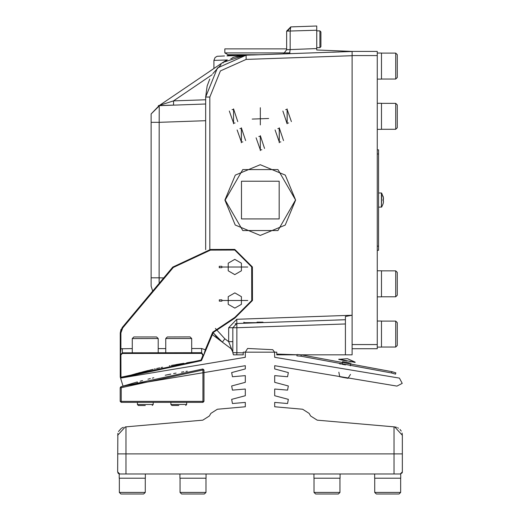 <?xml version="1.0" encoding="UTF-8"?>
<svg xmlns="http://www.w3.org/2000/svg" width="520" height="520" viewBox="0 0 520 520"><rect width="100%" height="100%" fill="white"/><g stroke="black" fill="none" stroke-linecap="round" stroke-linejoin="round"><path stroke-width="0.78" d="M118.19 473.31L117.624 471.887L119.698 473.967L125.996 473.967L125.996 453.869L117.624 453.869L402.376 453.869L125.996 453.869L125.996 426.868L202.833 420.147L209.352 415.994L210.847 413.406L217.373 409.247L245.343 406.803L245.343 402.409L232.408 403.54L231.673 399.373L245.343 395.707L245.343 389.012L232.408 390.143L231.673 385.97L245.343 382.31L245.343 375.609L232.408 376.74L231.673 372.574L245.343 368.907L245.343 365.697L123.045 386.113L120.575 378.105L245.343 357.318L245.343 352.163L274.534 352.163L272.753 349.668L247.585 348.478L245.343 352.163L243.25 352.163L245.343 352.163M374.641 473.967L374.641 478.185L400.751 478.185L400.751 473.967L394.004 473.967L400.303 473.967L402.077 472.959M297.687 473.967L206.05 473.967L297.687 473.967M297.005 354.841L276.75 354.841L276.75 352.163L274.534 352.163L274.658 357.318L399.425 378.105L402.188 383.344L396.955 386.113L274.658 365.697L274.658 368.907L288.327 372.574L287.593 376.74L274.658 375.609L274.658 382.31L288.327 385.97L287.593 390.143L274.658 389.012L274.658 395.707L288.327 399.373L287.593 403.54L274.658 402.409L274.658 406.803L302.627 409.247L309.153 413.406L310.648 415.994L317.168 420.147L394.004 426.868L394.004 473.967L119.23 473.967L119.23 478.185L145.347 478.185L145.347 473.967L145.347 478.185M179.933 473.967L179.933 478.185L206.05 478.185L206.05 473.967L206.05 478.185M313.937 473.967L313.937 478.185L340.048 478.185L340.048 473.967L340.048 478.185M119.334 492.421L145.262 492.421L143.683 494L120.913 494L119.334 492.421L119.334 478.185M180.037 492.421L205.966 492.421L204.38 494L181.617 494L180.037 492.421L180.037 478.185M314.034 492.421L339.963 492.421L338.384 494L315.62 494L314.034 492.421L314.034 478.185M374.738 492.421L400.666 492.421L399.087 494L376.318 494L374.738 492.421L374.738 478.185M338.839 372.203L339.762 376.766L342.966 377.364L347.997 378.293L350.5 374.368M346.938 361.062L338.722 359.404L347.353 358.683L338.722 359.404L346.938 361.062M236.815 354.841L243.25 354.841L243.25 352.885L236.873 352.664L236.815 354.841L233.402 354.841L232.797 352.664L236.873 352.664L236.873 327.743L232.797 327.743L236.795 323.531M289.952 52.943L224.822 52.943L224.822 48.854L286.663 48.854M224.822 52.943L227.936 54.736L259.324 54.736M242.203 55.334L227.936 55.334L227.013 55.868L244.855 55.243L232.908 57.421M377.254 270.757L381.472 270.757L381.472 296.868L377.254 296.868L381.472 296.868M377.254 321.009L381.472 321.009L381.472 347.12L377.254 347.12L381.472 347.12M377.254 53.008L381.472 53.008L381.472 79.118L377.254 79.118L381.472 79.118M377.254 103.259L381.472 103.259L381.472 129.37L377.254 129.37L381.472 129.37M395.7 296.79L395.7 270.861L397.287 272.441L397.287 295.204L395.7 296.79L381.472 296.79M395.7 129.285L395.7 103.356L397.287 104.936L397.287 127.706L395.7 129.285L381.472 129.285M395.7 347.041L395.7 321.106L397.287 322.692L397.287 345.456L395.7 347.041L381.472 347.041M395.7 79.034L395.7 53.105L397.287 54.684L397.287 77.454L395.7 79.034L381.472 79.034M377.254 149.825L378.593 149.825L378.593 250.322L377.254 250.322M383.032 199.433L383.032 200.707L383.409 200.707L383.032 200.707L383.409 200.707L383.032 200.707L383.409 197.815L381.706 193.135L381.42 207.175L381.42 192.972L378.593 192.972M383.045 203.957L381.706 207.012L378.593 207.175M316.752 30.895L319.897 30.895L319.897 47.645L316.752 47.645M319.897 30.895L320.905 31.902L320.905 46.644L319.897 47.645M256.978 322.133L263.022 322.133M355.069 362.135L347.418 358.696L355.193 362.459L338.956 359.144M207.168 85.963L205.673 97.052L217.425 67.964L246.09 55.198L352.125 51.5L352.125 315.283L345.423 316.498L345.423 354.841L352.125 354.841L352.125 315.283L236.795 319.306L228.65 327.743L232.797 327.743L232.797 352.664M151.619 122.33L159.204 122.33L151.125 122.33L151.125 113.958L151.125 286.189L151.125 277.817L159.204 277.817L159.166 280.241M316.752 48.536L316.752 30.199L286.663 31.129L286.663 49.706L316.752 48.536L316.752 49.972L352.125 51.415L377.254 51.415L377.254 348.731L352.125 348.731M345.423 316.498L345.423 319.735L236.873 323.525L244.238 323.271L243.731 322.686L260.865 322.686M209.827 71.253L214.611 68.003L213.935 68.458L213.935 60.398L215.078 57.512L217.094 56.316L224.504 55.952M296.478 26.709L293.417 26.812M120.25 348.784L120.257 354.848L120.25 348.784L120.257 354.848L120.919 348.784L120.25 348.784L120.231 332.904L121.037 329.303M295.601 200.07L285.246 225.069L260.228 235.417L235.235 225.03L224.913 200.07L235.268 175.078L260.286 164.73L285.279 175.117L295.601 200.07L277.921 169.611L242.749 169.611L225.16 200.07L242.749 230.536L277.921 230.536L295.51 200.07M205.673 120.705L159.204 122.33L159.224 105.586L173.537 105.085L173.537 100.867L158.327 105.664L205.673 103.968M232.797 349.278L232.797 351.572M232.797 347.418L232.797 351.513M209.82 249.438L209.82 97.052L220.389 70.895L246.161 59.416L352.125 55.718M159.237 105.586L161.649 105.502M232.797 342.231L232.797 349.147M117.838 433.381L117.624 471.887M125.996 426.868L125.268 426.933L117.624 435.279M123.37 427.323L121.635 428.129M121.141 428.454L118.515 431.522M396.591 427.31L394.732 426.933L402.376 435.279L402.376 471.887L400.303 473.967M394.732 426.933L394.004 426.868M402.376 435.279L402.077 433.056M401.232 431.048L400.004 429.435M398.469 428.194L397.618 427.726M170.853 374.101L165.224 375.238L170.853 374.107M203.957 370L202.924 368.992L203.957 370L202.95 370L202.826 369.005L120.913 386.782L120.211 387.738L120.913 386.782L121.212 387.738L120.211 387.738L120.211 401.369L121.212 401.369L121.212 402.37L202.956 402.363L202.95 370L121.212 387.738L121.212 401.369L203.957 401.362L203.957 370L203.957 401.362L203.957 370L202.826 369.005L120.913 386.782L137.365 381.947L136.637 382.142L137.365 381.947L137.365 382.993M136.649 382.142L136.994 382.044L136.649 382.142M170.164 374.238L170.586 374.153M173.628 373.568L176.072 373.113M181.395 372.164L183.846 371.755M185.868 371.423L187.304 371.189M140.108 381.206L142.558 380.556M147.907 379.191L150.365 378.586M152.386 378.105L153.816 377.767M159.712 367.848L156.598 368.531M155.233 368.843L154.466 369.018M162.578 367.237L162.136 367.328L162.578 367.237M161.714 367.413L161.077 367.556M186.654 362.817L201.572 360.373L212.368 334.613L222.346 342.141L224.816 338.767L215.423 328.458M171.34 365.476L183.839 363.266M169.312 365.865L170.001 365.736L169.312 365.865M153.16 369.317L137.852 373.139M135.811 373.685L136.584 373.477M135.909 373.659L136.513 373.497M181.395 363.668L176.072 364.598M173.628 365.047L171.607 365.424M152.386 369.499L150.365 369.974M147.907 370.565L142.558 371.904M140.108 372.541L138.086 373.074M339.567 363.831L341.068 364.091L339.567 363.831M342.433 364.332L345.54 364.891M402.285 472.498L402.376 471.887M118.248 473.375L118.872 473.791M400.751 478.185L400.751 473.967M145.262 478.185L145.262 492.421M205.966 478.185L205.966 492.421M339.963 478.185L339.963 492.421M400.666 478.185L400.666 492.421M395.525 374.127L391.534 372.957L391.872 371.663L395.863 372.827L395.525 374.127M301.034 356.187L296.894 355.849L297.043 354.517L301.184 354.854L301.034 356.187L391.534 372.957M344.428 361.966L342.771 361.666M344.63 362.005L345.625 362.18M345.703 362.2L346.535 362.349M346.691 362.382L347.757 362.576M347.913 362.609L348.751 362.765M348.803 362.778L349.603 362.928M391.872 371.663L301.184 354.854M351.052 361.822L350.558 361.745M350.37 361.712L349.85 361.608M344.871 360.685L342.817 360.295M153.654 377.806L153.173 377.923L153.654 377.806M159.14 282.406L159.204 122.33M151.125 286.189L152.691 291.064L151.125 286.189L152.691 291.064L122.181 327.522L120.231 332.904L120.9 332.904L120.919 348.784L132.262 348.608M243.25 352.885L243.25 352.163M345.423 354.841L301.067 354.841M236.795 319.306L236.873 327.743L345.423 323.954L345.423 319.735L276.016 322.133M344.624 319.761L335.374 320.086M235.957 323.661L235.092 323.986M279.272 127.803L279.272 142.74L279.272 127.803L283.524 140.589M260.325 135.649L260.325 150.592L260.325 135.649L264.576 148.441M241.371 127.803L241.371 142.74L241.371 127.803L245.622 140.589M233.525 108.849L233.525 123.792L233.525 108.849L237.776 121.641M260.338 124.93L260.338 107.712L260.338 124.93M287.125 108.849L287.125 123.792L287.125 108.849L287.137 123.123L287.137 109.519L291.375 121.641M288.613 122.96L287.625 123.103M287.125 123.792L282.9 111.007M285.656 109.681L286.65 109.538M233.525 123.792L233.532 109.519L233.532 123.123L229.294 111.007M232.056 109.681L233.044 109.538M235.014 122.96L234.026 123.103M241.371 142.74L241.384 128.472L241.384 142.071L237.146 129.954M239.902 128.635L240.897 128.492M242.866 141.908L241.878 142.058M260.325 150.592L260.338 136.325L260.338 149.923L256.094 137.806M258.856 136.487L259.844 136.338M261.814 149.76L260.825 149.903M279.272 142.74L279.286 128.472L279.286 142.071L275.048 129.954M277.803 128.635L278.798 128.492M280.767 141.908L279.78 142.058M228.65 327.743L228.65 341.66L232.797 352.118L231.114 348.745L222.352 342.141L213.493 333.053M232.797 352.118L231.114 348.745L232.797 352.118L231.114 348.745L232.797 352.118L231.114 348.745L232.797 352.118L231.114 348.745L232.797 352.118L232.797 346.333M232.797 344.143L232.797 342.147M218.069 338.429L222.346 342.141L212.368 334.613L201.572 360.373L213.265 332.462L234.864 318.078L252.428 300.469L252.382 266.968L234.774 249.405L210.457 249.438L172.764 267.072L122.181 327.522L152.691 291.064M337.356 52.013L336.59 52.039M334.978 52.098L333.294 52.156M339.228 51.948L338.676 51.968M334.588 52.111L338.923 51.961M252.59 54.977L331.474 52.221M332.865 52.169L337.74 52M331.416 52.221L333.034 52.163M289.354 53.69L331.591 52.215M333.157 52.163L339.137 51.955M287.606 49.641L286.663 49.706L283.621 53.761L282.776 53.918L283.244 53.905M284.499 53.859L284.824 53.846M286.618 53.788L287.905 53.742M287.606 31.129L290.732 26.91L316.752 26L316.752 30.199M293.728 26.806L296.4 26.709M289.562 53.684L290.147 49.465L290.147 31.129L290.732 26.91L286.663 31.129L290.732 26.91M246.161 59.416L246.09 55.198L239.2 56.017M232.901 57.824L230.808 58.669M226.928 60.606L226.077 61.1M221.058 64.617L212.81 73.671M209.729 79.073L207.22 85.781M205.673 249.672L205.673 97.052L209.82 97.052M159.029 105.593L161.285 104.566L159.204 105.586L151.125 113.958L159.204 105.586L161.285 104.566M160.102 104.981L222.814 62.439L244.842 55.263L222.814 62.439L223.132 63.031M227.272 59.8L222.814 62.439M232.797 350.851L232.797 351.475L232.797 350.851M232.797 342.043L232.797 344.032M232.797 346.236L232.797 349.654M232.797 350.792L232.797 351.559M224.816 338.767L228.65 341.66L232.797 341.66M213.935 60.398L226.909 59.989M159.666 105.534L151.125 113.958L159.204 105.586M241.475 181.214L279.195 181.214L279.195 218.933L241.475 218.933L241.475 181.214M227.936 54.736L227.936 55.334M352.125 51.415L352.125 55.569L377.254 55.569M352.125 344.578L377.254 344.578M381.472 270.861L395.7 270.861M381.472 103.356L395.7 103.356M381.472 321.106L395.7 321.106M381.472 53.105L395.7 53.105M381.42 192.972L381.706 193.135M383.032 203.951L383.409 202.332L383.409 200.707L383.032 200.707L383.409 200.707M383.428 197.912L383.428 199.433M383.409 197.815L383.032 196.196M243.984 322.133L243.731 322.686M120.959 377.286L200.954 360.12L202.95 355.349L201.636 353.379L122.33 353.483L120.926 354.894L120.959 377.286L120.283 377.286L120.959 377.956L120.283 377.286L120.257 354.894L120.283 377.286L121.153 377.929L137.352 373.269L121.153 377.929L201.039 360.782L201.572 360.373L212.368 334.613L222.346 342.141L213.98 333.723M202.95 355.349L203.567 355.609L201.636 352.709L203.567 355.609L205.316 349.707L212.647 332.209L234.864 317.408L251.758 300.469L251.713 266.968L234.774 250.075L210.464 250.107L173.277 267.501L122.694 327.951L120.9 332.904M120.718 377.604L121.153 377.929M188.156 362.576L201.572 360.373M201.636 353.379L201.63 352.709L122.33 352.813L120.257 354.894L120.926 354.894M200.954 360.12L201.305 360.581M191.692 348.53L201.63 348.517L205.933 349.966M178.802 405.464L171.899 405.476L178.802 405.464M186.706 402.363L186.706 404.45L185.705 405.457L186.706 404.45L170.892 404.469L171.899 405.476L170.892 404.469L170.892 402.37M191.678 338.488L165.75 338.526L167.33 336.941L190.093 336.908L191.678 338.488L191.698 352.723M165.769 352.755L165.75 338.526M145.301 405.509L138.398 405.522L145.301 405.509M153.205 402.37L153.205 404.495L152.204 405.503L153.205 404.495L137.397 404.515L138.398 405.522L137.397 404.515L137.391 402.37M158.178 338.533L132.249 338.566L133.828 336.986L156.591 336.954L158.178 338.533L158.197 352.762M132.269 352.8L132.249 338.566M221.878 300.489L247.806 300.489L221.878 300.489M223.457 300.489L246.227 300.489L223.457 300.489M234.839 292.87L228.241 296.68L228.241 304.304L234.839 308.113L241.442 304.304L241.442 296.68L234.839 292.87L228.241 296.68L228.241 304.304L234.839 308.113M221.832 266.988L247.761 266.988L221.832 266.988M223.411 266.988L246.181 266.988L223.411 266.988M234.8 259.37L228.196 263.178L228.196 270.803L234.8 274.612L241.397 270.803L241.397 263.178L234.8 259.37L228.196 263.178L228.196 270.803L234.8 274.612M203.957 401.362L202.982 402.363M120.211 401.369L121.212 402.37L120.211 401.369L120.211 387.738M221.852 267.663L219.232 267.663L219.232 266.318L221.852 266.318M221.897 301.158L219.278 301.158L219.278 299.819L221.897 299.819M297.011 354.763L276.75 354.055M268.664 118.508L252.181 119.08M159.204 277.817L163.644 277.972M205.673 99.749L173.537 100.867L212.16 74.666M378.593 246.168L377.254 246.168M378.593 153.978L377.254 153.978M158.191 348.575L165.763 348.569M122.33 353.483L122.323 348.621M201.636 352.709L201.63 348.517M212.647 332.209L213.265 332.462M234.864 317.408L234.864 318.078M251.758 300.469L252.428 300.469M251.713 266.968L252.382 266.968M234.774 250.075L234.774 249.405M210.464 250.107L210.457 249.438M173.277 267.501L172.764 267.072M122.694 327.951L122.181 327.522M350.318 365.794L350.805 363.162M342.082 364.267L342.57 361.634M215.352 335.465L217.119 337.46M331.519 52.215L333.379 52.15M334.841 52.104L337.031 52.026M337.233 52.02L338.702 51.968M239.837 55.725L233.266 57.304M164.697 105.398L168.461 105.261M171.983 105.144L173.524 105.085M337.103 52.02L337.454 52.013M232.797 342.329L232.797 343.512M332.475 52.182L334.081 52.13M209.794 71.266L210.139 71.039M120.283 377.286L120.257 354.894M120.913 386.782L137.365 381.953"/></g></svg>
